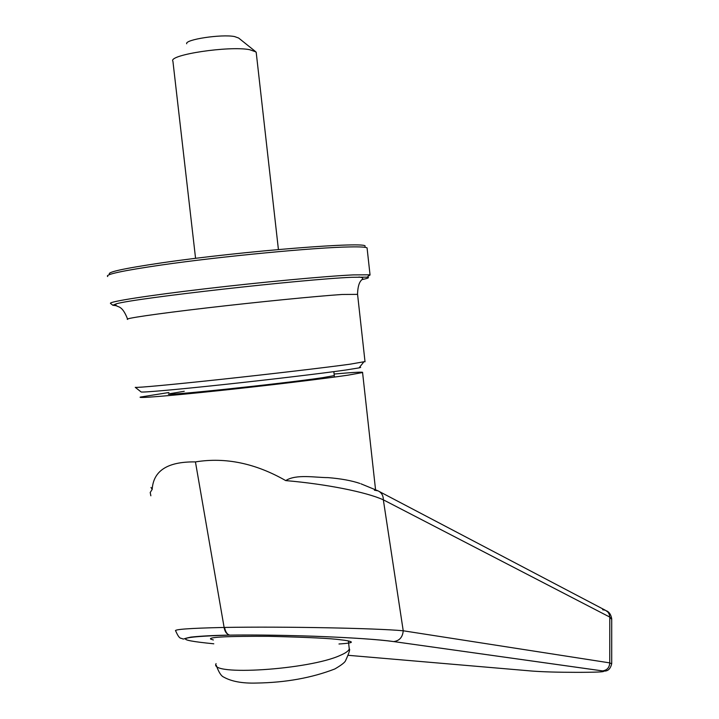 <?xml version="1.0" encoding="UTF-8"?>
<svg xmlns="http://www.w3.org/2000/svg" width="719" height="719" viewBox="0 0 719 719"><rect width="100%" height="100%" fill="white"/><g stroke="black" fill="none" stroke-linecap="round" stroke-linejoin="round"><path stroke-width="1.08" d="M116.766 305.782L112.811 305.242L116.415 303.778C135.082 298.214 302.672 279.305 351.564 277.3L367.418 277.139C369.854 277.525 368.02 278.352 361.909 279.61M359.59 367.229L360.659 367.409L359.069 367.885L345.938 369.997C322.705 373.314 270.497 379.542 223.321 384.593C176.065 389.644 142.281 392.628 141.122 391.954L141.068 391.909M365.009 361.576L349.946 364.209C325.707 367.535 270.838 374.006 221.272 379.335C171.634 384.683 136.295 387.927 135.253 387.334L141.122 391.954M368.056 276.339L370.051 274.991L369.26 274.802L353.182 274.901C325.446 276.204 261.303 282.181 204.358 288.894C147.314 295.608 108.812 301.674 110.456 303.373L110.627 303.508M367.148 248.693L367.067 247.893C365.71 247.057 360.057 246.734 350.09 246.923C316.333 247.336 220.94 256.386 161.272 265.023C122.5 270.686 104.641 274.514 107.706 276.527M365.036 246.32C369.512 241.072 242.833 250.985 162.323 262.759C122.787 268.582 105.351 272.456 110.016 274.397M256.297 53.188L255.928 51.885L249.529 49.656C228.966 45.701 168.893 54.716 172.785 61.07M255.272 51.364L238.645 38.035L234.556 36.561C221.596 33.946 184.567 39.554 186.697 43.769M338.982 643.99C348.517 643.361 352.544 642.633 351.052 641.806C349.533 641.033 346.109 640.368 340.77 639.811C331.477 638.436 307.75 637.277 269.589 636.333C228.274 636.126 208.618 637.052 210.64 639.101L213.354 639.964M334.101 374.033C354.251 372.253 363.733 371.75 362.574 372.532L347.906 375.183C323.388 378.814 266.614 385.645 217.426 390.812C168.12 395.998 136.331 398.506 140.421 397.059L168.938 392.502M184.262 391.271L169.1 393.832C157.281 396.843 283.466 383.595 322.777 377.655L334.272 375.597M374.437 490.214L377.969 490.825C381.519 492.497 383.308 495.499 383.344 499.831C366.295 492.084 326.273 484.067 285.722 480.598C255.596 463.351 225.658 457.095 195.91 461.832L195.442 461.913L224.121 627.444C189.259 628.226 173.126 629.413 175.733 631.003C179.768 640.341 181.026 637.555 182.608 638.903C185.376 639.173 181.17 639.146 190.868 637.115C200.996 636.027 213.894 635.362 229.577 635.12L229.577 635.12C226.566 634.104 224.75 631.543 224.121 627.444L224.571 627.435C283.861 626.411 376.145 628.217 403.224 630.779C402.658 637.178 399.485 640.782 393.706 641.582L602.351 670.89C606.656 671.735 600.14 672.211 582.794 672.319L576.53 672.337C558.169 672.319 543.483 671.897 532.482 671.088L348.373 655.324M212.752 643.703L213.795 643.811M611.698 663.817L609.757 662.891C609.424 667.654 607.007 670.324 602.486 670.89L602.351 670.89M150.846 495.795L150.226 492.47L152.194 489.378C153.336 470.756 167.599 461.598 194.975 461.904L195.074 461.895M611.716 619.365L609.793 617.091L609.757 662.891L403.224 630.779L383.344 499.831L609.793 617.091L609.173 614.053L607.843 611.995L605.38 610.269L602.63 609.73M152.194 489.378L150.981 487.455M285.722 480.598C296.201 473.857 315.335 477.632 327.945 477.614C340.851 478.656 351.519 480.598 359.94 483.447M357.568 294.368L342.199 294.466C316.702 296.156 257.726 301.98 206.793 307.921C155.744 313.87 123.12 318.688 127.623 319.398M216.086 663.61C208.088 676.22 309.296 669.766 340.258 655.369C345.722 653.032 348.724 650.875 349.263 648.906L349.083 647.352M213.795 643.793C171.347 639.631 176.622 636.746 229.622 635.129M229.864 635.129C283.924 634.275 368.092 637.699 393.527 641.582M606.405 610.799C609.218 611.932 610.988 614.61 611.716 618.834L611.707 663.601C610.404 669.425 607.339 671.852 602.486 670.89L393.706 641.582C377.655 639.407 351.097 637.627 314.023 636.225C280.284 635.147 252.216 634.778 229.819 635.12C227.213 634.553 225.46 631.992 224.571 627.435M358.979 276.995L362.556 277.714C363.589 280.581 358.143 278.289 357.532 294.017L365.027 361.792M333.841 371.642L334.443 377.071M359.069 367.885L363.634 362.124M367.418 277.139L369.26 274.802M370.051 274.991L367.067 247.893M256.189 52.244L278.415 249.52M116.415 303.778L115.525 304.991C117.655 307.858 121.799 304.272 127.551 318.975M112.811 305.242L110.456 303.373M172.937 61.43L195.568 258.346M216.248 665.282C218.666 672.094 221.146 676.022 223.672 677.073C231.527 681.504 242.51 683.499 256.629 683.05C285.686 682.583 311.758 677.882 334.856 668.958C341.417 665.111 344.985 662.343 345.578 660.644C349.092 652.969 350.324 649.05 349.263 648.906L348.364 640.926M210.568 638.517L210.64 639.101M375.543 489.63L362.574 372.532M379.335 491.544L605.38 610.269M377.969 490.825L361.001 483.833"/></g></svg>

